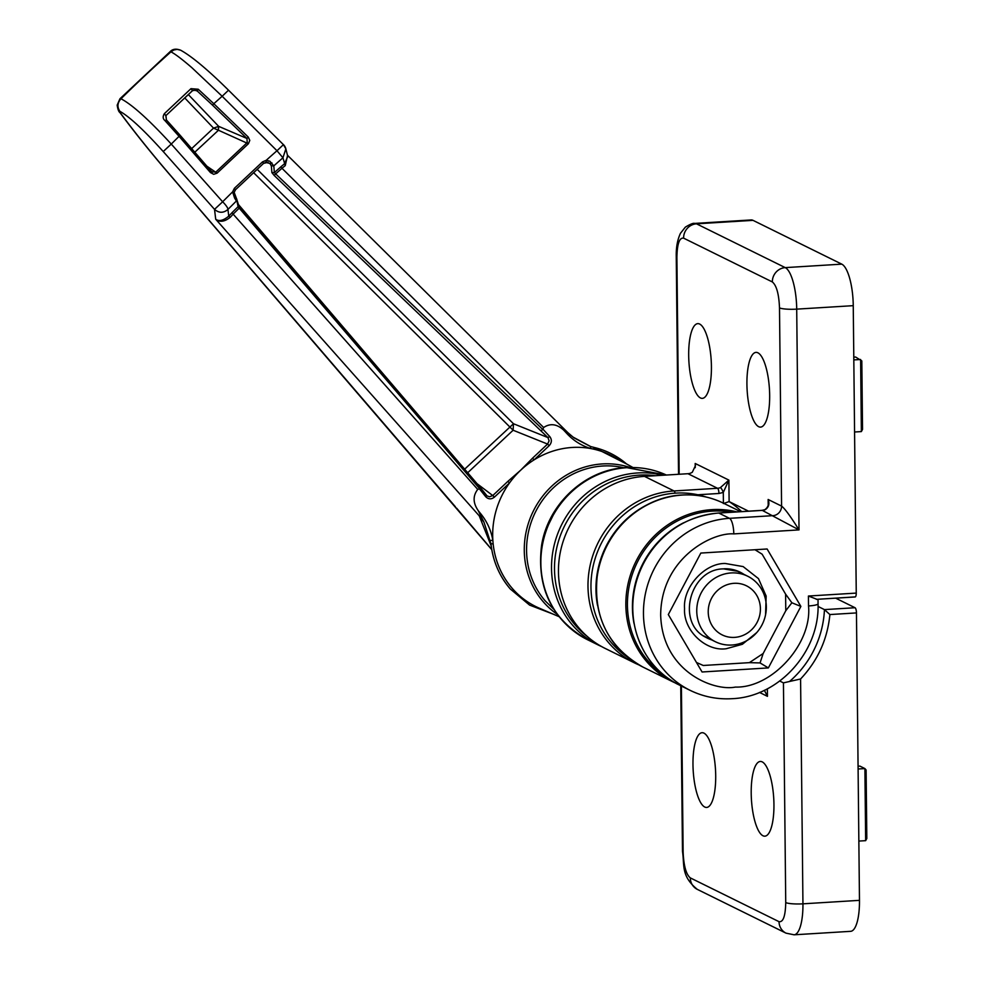 <?xml version="1.0" encoding="UTF-8"?>
<svg xmlns="http://www.w3.org/2000/svg" width="984" height="984" viewBox="0 0 984 984"><rect width="100%" height="100%" fill="white"/><g stroke="black" fill="none" stroke-linecap="round" stroke-linejoin="round"><path stroke-width="1.48" d="M756.807 632.515L742.391 644.274L726.167 648.739C705.54 651.703 683.154 630.117 684.569 608.629C682.711 587.35 704.606 563.045 725.269 563.475L743.141 566.587L758.455 578.604L766.155 596.058L765.564 614.816M757.901 352.801A37.429 11.168 86.5 0 1 769.599 392.419A37.429 11.168 86.5 0 1 760.46 427.105A37.429 11.168 86.5 0 1 758.676 426.687A37.429 11.168 86.5 0 1 747.004 387.475A37.429 11.168 86.5 0 1 755.872 352.395A37.429 11.168 86.5 0 1 757.901 352.801M699.673 324.056A37.429 11.168 86.5 0 1 711.358 363.674A37.429 11.168 86.5 0 1 702.232 398.372A37.429 11.168 86.5 0 1 700.448 397.942A37.429 11.168 86.5 0 1 688.763 358.729A37.429 11.168 86.5 0 1 697.644 323.65A37.429 11.168 86.5 0 1 699.673 324.056M723.412 503.562L729.119 501.582L748.541 511.163M697.828 494.767L718.947 493.476L723.289 492.43L728.886 480.106L720.411 487.597A4.563 1.033 66.8 0 1 723.289 492.43L723.4 503.156M695.245 467.683L695.196 463.476L695.43 465.641L692.318 472.234A9.127 8.585 -63.7 0 1 687.976 473.71L644.495 476.379A91.291 85.903 116.3 0 0 560.868 549.638A91.291 85.903 116.3 0 0 605.037 648.358L634.569 662.933A91.291 85.903 -63.7 0 1 590.4 564.213A91.291 85.903 -63.7 0 1 674.028 490.954L717.52 488.285L687.976 473.71M768.196 505.161L768.135 499.478L781.579 506.108C784.777 508.494 790.582 516.416 799.02 529.896L762.305 510.388A9.127 8.585 116.3 0 0 765.195 509.7C768.775 507.252 769.746 503.845 768.135 499.478L768.381 503.045C768.578 505.53 767.409 507.744 764.888 509.663L764.888 509.663A4.563 1.033 66.8 0 1 765.195 509.7M694.643 223.417L751.173 219.949A36.519 10.885 86.5 0 1 753.031 220.355L841.775 264.142A36.519 10.885 86.5 0 1 853.251 305.667L856.252 593.094L808.418 596.033L808.528 605.947C812.231 643.634 772.01 688.259 735.392 687.078C713.806 691.481 662.269 671.654 660.67 615.025C661.076 558.272 712.133 532.147 733.793 533.894L799.02 529.896L796.708 309.136A36.519 10.885 -93.5 0 0 785.244 267.623L696.5 223.823A36.519 10.885 -93.5 0 0 694.643 223.417C693.4 222.901 690.313 224.143 685.368 227.12L680.461 233.306C677.435 239.752 676.033 247.513 676.254 256.59A13.69 2.202 179.4 0 0 676.894 257.242L679.169 474.251M855.145 596.968L816.326 599.354L854.911 596.919A4.563 1.365 -93.5 0 0 855.145 596.968A4.563 1.365 -93.5 0 0 856.252 593.094M700.829 553.057L668.308 614.557L702.072 671.986L768.356 667.915L800.878 606.415L767.114 548.986L700.829 553.057M764.716 509.884A4.563 1.033 66.8 0 1 764.888 509.663L762.071 510.339A4.563 1.365 -93.5 0 0 761.85 510.413M816.806 599.256L808.418 596.033M800.878 606.415L791.874 602.774L785.786 610.72L785.601 594.127L762.12 554.189L754.962 549.724M785.601 594.127L791.874 602.774M768.356 667.915L760.054 662.933L749.377 662.65L763.166 653.499L785.786 610.72M763.166 653.499L760.054 662.933M696.487 662.49L703.277 665.479L749.377 662.65M854.567 432.001L861.369 431.582L860.619 359.492L853.817 359.91M853.78 357.143L855.625 357.032L861.812 360.919L862.538 429.393L861.369 431.582M704.729 807.015A37.429 11.168 86.5 0 1 693.056 767.803A37.429 11.168 86.5 0 1 701.924 732.723A37.429 11.168 86.5 0 1 703.954 733.129A37.429 11.168 86.5 0 1 715.639 772.747A37.429 11.168 86.5 0 1 706.512 807.446A37.429 11.168 86.5 0 1 704.729 807.015M762.969 835.76A37.429 11.168 86.5 0 1 751.284 796.548A37.429 11.168 86.5 0 1 760.165 761.468A37.429 11.168 86.5 0 1 762.194 761.874A37.429 11.168 86.5 0 1 773.879 801.493A37.429 11.168 86.5 0 1 764.752 836.179A37.429 11.168 86.5 0 1 762.969 835.76M681.395 686.033L683.13 851.935C683.708 865.76 686.094 874.407 690.301 877.888L779.033 921.676C783.215 922.34 785.441 915.969 785.736 902.574A13.69 2.202 -0.6 0 0 802.944 903.829L800.582 678.985L783.436 682.871L779.734 681.039M764.359 690.301L767.434 696.34L759.513 692.429M818.048 606.452L824.444 609.613L829.893 614.557C827.458 639.329 817.692 660.805 800.582 678.985M835.65 598.161L855.034 607.731A4.563 1.365 -93.5 0 1 856.461 612.921L859.475 900.348A36.519 10.885 86.5 0 1 850.619 931.331L794.088 934.8A36.519 10.885 -93.5 0 0 802.944 903.829L859.475 900.348M675.922 683.24A91.291 85.903 -63.7 0 1 672.416 681.604A91.291 85.903 -63.7 0 1 632.097 570.228A91.291 85.903 -63.7 0 1 736.844 511.889M858.073 766.216L859.905 766.106L864.899 768.578L858.097 768.984M865.649 840.656L866.818 838.479L866.104 769.992L864.899 768.578L865.649 840.656L858.847 841.074M655.295 475.715A89.925 84.612 116.3 0 0 638.309 475.198A89.925 84.612 116.3 0 0 558.961 539.663A89.925 84.612 116.3 0 0 586.931 636.144M633.967 623.339A89.925 84.612 -63.7 0 1 683.585 522.787M731.469 512.221A89.925 84.612 116.3 0 0 647.718 545.776A89.925 84.612 116.3 0 0 633.585 636.931A89.925 84.612 116.3 0 0 663.573 674.827M705.995 496.981A89.925 84.612 116.3 0 0 654.225 497.289A89.925 84.612 116.3 0 0 592.282 570.585A89.925 84.612 116.3 0 0 627.115 656.832M597.497 605.344A89.925 84.612 -63.7 0 1 647.115 504.792M766.007 602.343A36.519 34.354 -63.7 0 1 751.53 637.497A36.519 34.354 -63.7 0 1 715.38 641.728A36.519 34.354 -63.7 0 1 697.078 615.615A36.519 34.354 -63.7 0 1 711.555 580.474A36.519 34.354 -63.7 0 1 747.705 576.23A36.519 34.354 -63.7 0 1 766.007 602.343M760.165 605.369A27.392 25.768 -63.7 0 1 737.865 636.968A27.392 25.768 -63.7 0 1 708.468 615.32A27.392 25.768 -63.7 0 1 730.768 583.733A27.392 25.768 -63.7 0 1 760.165 605.369M234.598 198.042L232.593 191.892L234.106 192.495L235.348 189.875L263.614 163.332L266.381 162.188L266.27 160.257L262.507 161.88L234.389 188.288L232.593 191.892A342.776 107.883 -40.8 0 0 222.642 201.782L171.265 144.07C148.953 119.765 132.188 104.661 120.983 98.769C117.379 102.791 117.01 106.973 119.851 111.303C129.445 116.665 143.91 130.085 163.233 151.548L214.524 209.358L222.642 201.782A9.127 2.079 -135.3 0 1 224.795 204.069A9.127 2.079 -135.3 0 1 227.956 209.432C223.429 213.208 218.952 213.184 214.524 209.358L215.705 219.235C218.977 221.634 223.331 220.613 228.743 216.16L227.956 209.432A346.86 109.162 139.2 0 1 236.406 201.007L234.598 198.042L234.106 192.495L235.459 189.863M491.766 549.515L456.514 508.064M510.216 588.875A86.014 80.922 -63.7 0 1 490.954 543.709L483.968 522.172L479.245 515.85L480.303 514.817L478.199 510.598C472.935 502.91 472.775 495.85 477.732 489.405L233.147 214.143L230.256 217.292C224.549 221.806 219.703 222.458 215.705 219.235L479.245 515.85L491.225 546.034M455.42 506.797L169.322 174.02C151.155 152.864 134.894 132.594 120.565 113.209L119.851 111.303M632.724 467.388L613.918 456.871A84.452 79.458 116.3 0 0 593.893 449.196A84.452 79.458 116.3 0 0 590.658 448.532A84.452 79.458 116.3 0 0 534.14 459.823A84.452 79.458 116.3 0 0 520.757 470.131A84.452 79.458 116.3 0 0 509.515 482.935A84.452 79.458 116.3 0 0 492.861 540.4A84.452 79.458 116.3 0 0 493.144 543.82A84.452 79.458 116.3 0 0 512.061 588.161A84.452 79.458 116.3 0 0 539.257 608.149L559.047 616.673M553.844 609.33L545.136 600.806A80.897 76.112 -63.7 0 1 553.463 487.732A80.897 76.112 -63.7 0 1 623.745 467.72M238.546 204.906L236.492 198.596L238.103 206.665A371.005 116.764 -40.8 0 0 232.064 212.63L228.743 216.16L230.256 217.292M163.233 151.548L171.265 144.07A369.16 116.186 139.2 0 1 179.076 136.345L210.453 172.569L213.688 174.303L217.095 173.159L248.398 143.75L249.801 140.392L248.251 137.059L213.811 103.714A369.16 116.186 139.2 0 1 222.163 96.272L276.984 150.749L283.417 144.648L228.522 90.196L222.163 96.272L191.892 67.699C182.003 59.175 175.017 53.886 170.945 51.844L173.836 49.999L177.12 49.372L180.65 50.209C191.671 56.26 207.636 69.581 228.522 90.196M194.783 152.225L218.46 130.245L218.682 126.358L246.947 138.461L247.23 142.569L215.767 172.126L211.683 171.745L180.232 135.435L179.076 136.345L164.894 120.54C162.803 118.781 162.631 116.481 164.377 113.652L190.97 88.671L198.227 89.224L213.811 103.714L212.495 105.128L246.947 138.461L248.251 137.059M483.968 522.172L480.303 514.817L481.127 514.238L478.199 510.598M490.499 540.437L492.861 540.4C491.114 530.573 487.191 521.852 481.127 514.238M479.429 488.876L485.715 496.711L486.539 495.259L480.499 487.72L238.19 204.254L238.103 206.665L239.21 208.141L479.663 488.74L477.732 489.405M262.507 161.88L263.614 163.332L235.348 189.875L234.389 188.288M287.537 155.534L285.249 165.632L282.937 157.784L276.984 150.749A342.776 107.883 -40.8 0 0 266.27 160.257L269.874 161.241L273.81 165.878L271.35 165.853L271.892 172.594L274.351 172.618L273.81 165.878A346.86 109.162 139.2 0 1 282.937 157.784L285.864 148.855L283.417 144.648M218.46 130.245L248.398 143.75M206.898 166.198L217.095 173.159M210.453 172.569L211.609 171.647L212.31 172.262L211.683 171.745M198.227 89.224L197.267 91.032L212.495 105.128M190.97 88.671L192.507 90.614L195.767 90.22L197.267 91.032L194.192 90.011M192.569 90.553L195.755 90.208M164.377 113.652L165.816 115.681L192.507 90.614M192.581 90.639L165.816 115.681L166.444 119.986L164.894 120.54M166.407 119.937L180.244 135.423L166.407 119.937L165.939 115.669M170.244 51.537L119.925 98.794L120.983 98.769A437.794 137.785 -40.8 0 1 170.945 51.844L170.244 51.537C172.704 48.966 176.173 48.524 180.65 50.209M480.499 487.72L479.663 488.74M486.576 495.296L240.391 207.23L239.21 208.141A371.829 117.022 139.2 0 0 233.147 214.143L232.064 212.63M464.632 469.196L513.488 423.747L547.953 437.585L549.109 440.844L547.584 444.067L549.232 445.629L534.14 459.823L532.479 458.249L520.757 470.131L507.867 481.373L509.515 482.935L494.423 497.117L492.763 495.555L489.54 496.785L487.277 495.973M234.18 192.421L236.492 198.596M266.393 162.188L269.911 163.467L271.965 162.95M285.249 165.632L281.978 168.276L543.623 427.511L542.787 429.467L274.351 172.618A371.005 116.764 -40.8 0 1 280.797 166.862L284.474 163.811L287.771 156.468L285.864 148.855A9.127 9.127 0 0 0 283.417 144.574M543.623 427.511C550.265 423.046 556.981 423.956 563.783 430.217L567.78 432.689M593.893 449.196L593.746 447.326L590.498 446.515L593.709 447.314L627.029 464.202M287.463 155.226L567.817 432.603L573.856 437.769L590.498 446.515L590.658 448.532C581.446 445.666 573.537 440.709 566.944 433.624L563.783 430.217M188.313 94.562L218.682 126.358L213.528 128.117L184.709 97.896M191.659 148.609L213.528 128.117L218.313 130.22L218.411 126.382M545.013 531.778L556.809 507.879M253.589 172.655L513.119 430.229L547.584 444.067L532.479 458.249M280.797 166.862L281.978 168.276A371.829 117.022 139.2 0 0 275.483 174.07L274.192 175.484L547.953 437.585L549.748 436.564L542.947 429.221M541.397 430.525L542.787 429.467M571.778 436.084L567.534 432.886L566.944 433.624M718.578 513.008C683.117 516.649 657.214 535.136 640.879 568.469C620.621 611.248 638.653 666.205 679.354 685.036A91.291 85.903 116.3 0 1 635.184 586.316A91.291 85.903 116.3 0 1 718.812 513.058A4.563 1.365 86.5 0 0 718.578 513.008L762.071 510.339A4.563 1.365 -93.5 0 1 762.305 510.388L718.812 513.058L729.488 518.334A91.291 85.903 116.3 0 0 645.873 591.581A91.291 85.903 116.3 0 0 690.03 690.301C703.24 696.746 717.262 699.55 732.071 698.689C778.861 696.979 819.709 651.592 818.061 603.745A13.69 2.202 179.4 0 1 808.528 605.947M676.894 257.242C677.189 243.847 679.427 237.476 683.597 238.14L772.342 281.941C776.536 285.409 778.934 294.056 779.5 307.881L781.579 506.108A9.127 8.585 -63.7 0 1 772.981 515.653L729.488 518.334A13.69 4.084 86.5 0 1 733.793 533.894M638.776 664.864A91.291 85.903 -63.7 0 1 634.569 662.933L638.788 664.864M675.122 493.168A4.563 1.365 -93.5 0 0 674.028 490.954L644.495 476.379M724.003 568.801A36.814 34.637 -63.7 0 1 738.578 571.446A36.814 34.637 -63.7 0 1 743.892 574.348M695.196 463.476L728.886 480.106L729.119 501.582A95.854 90.196 116.3 0 1 741.653 511.594M720.411 487.597A9.127 8.585 -63.7 0 1 717.52 488.285A4.563 1.365 -93.5 0 1 718.947 493.476M683.597 238.14A13.69 12.89 -63.7 0 1 696.5 223.823L753.031 220.355M772.342 281.941A13.69 12.89 -63.7 0 1 785.244 267.623L841.775 264.142M779.5 307.881A13.69 2.202 -0.6 0 0 796.708 309.136L853.251 305.667M711.567 639.846A36.814 34.637 -63.7 0 1 706.032 637.398C675.836 623.229 689.71 568.74 723.72 568.887L738.578 571.446M587.423 639.661A91.291 85.903 -63.7 0 1 543.266 540.942A91.291 85.903 -63.7 0 1 626.882 467.695A91.291 85.903 -63.7 0 1 666.365 475.038L626.181 467.535C585.283 469.307 547.867 504.054 541.532 545.739C536.551 588.038 551.852 619.354 587.423 639.661L598.1 644.926A91.291 85.903 -63.7 0 1 557.817 533.439A91.291 85.903 -63.7 0 1 662.736 475.26M682.342 495.063A91.291 85.903 116.3 0 0 598.727 568.322A91.291 85.903 116.3 0 0 642.884 667.029C607.042 646.5 591.999 614.742 597.755 571.729C604.816 530.597 642.011 496.723 682.109 495.013C696.783 494.165 710.645 496.932 723.695 503.304A91.291 85.903 116.3 0 0 682.342 495.063M785.736 902.574L783.436 682.871M767.36 688.812L767.434 696.34M855.034 607.731L824.444 609.613A95.854 90.196 -63.7 0 1 789.5 681.518M779.033 921.676A13.69 12.89 116.3 0 0 786.019 933.152L794.088 934.8M690.301 877.888A13.69 12.89 116.3 0 0 697.287 889.364L786.019 933.152M683.13 851.935A13.69 2.202 179.4 0 1 682.478 851.283C684.618 865.416 680.842 875.957 697.287 889.364M856.461 612.921L829.893 614.557M601.605 646.562A91.291 85.903 -63.7 0 1 598.1 644.926L601.618 646.562M491.791 549.675L169.199 174.008C150.798 152.582 134.414 132.127 120.011 112.656L120.565 113.209M493.144 543.82L491.041 543.795M557.288 614.36A82.73 77.834 -63.7 0 1 543.266 601.778A82.73 77.834 -63.7 0 1 551.778 486.157A82.73 77.834 -63.7 0 1 629.821 467.388M593.819 447.388A86.014 80.922 -63.7 0 1 626.464 463.882M485.715 496.711C488.384 499.392 491.287 499.528 494.423 497.117M507.867 481.373L492.763 495.555L477.031 483.661M467.683 472.751L513.119 430.229L513.488 423.747L257.168 169.322M549.232 445.629C551.864 442.64 552.036 439.614 549.748 436.564M265.508 162.348L269.911 163.467L271.35 165.853M271.892 172.594L274.192 175.484M678.529 474.288L676.254 256.59M679.354 685.036L690.03 690.301M818.011 599.256L818.061 603.745M682.478 851.283L680.744 685.713M740.62 511.655L723.695 503.304M672.416 681.604L642.884 667.029M703.757 635.984L715.38 641.728M736.081 570.499L747.705 576.23M553.057 614.09L529.601 605.098L510.266 588.961C499.331 576.107 492.898 561.028 490.954 543.709L490.893 543.131M263.675 163.356L268.029 162.311M211.609 171.647L180.244 135.423M236.849 199.248L235.078 196.357M240.391 207.23L238.485 204.746M119.925 98.794L117.182 105.116C117.797 109.396 118.744 111.905 120.011 112.656M573.008 437.068L590.634 446.515"/></g></svg>
